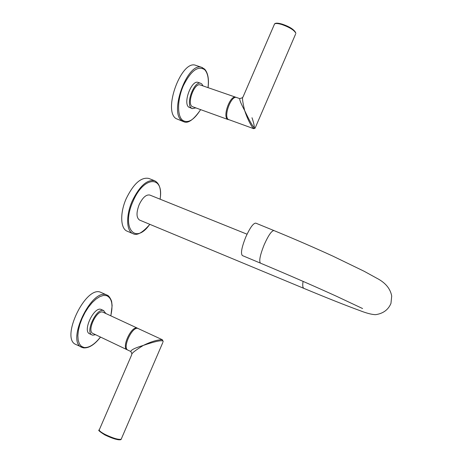 <?xml version="1.0" encoding="UTF-8"?>
<svg xmlns="http://www.w3.org/2000/svg" width="463" height="463" viewBox="0 0 463 463"><rect width="100%" height="100%" fill="white"/><g stroke="black" fill="none" stroke-linecap="round" stroke-linejoin="round"><path stroke-width="0.69" d="M195.548 107.954L192.336 108.614L191.352 108.064C185.431 103.978 194.217 80.585 200.67 83.288L201.816 83.965L203.008 85.91M198.286 82.466L198.06 82.391C191.578 79.677 182.804 103.046 188.759 107.138L192.151 108.55M200.346 84.989L200.161 84.92C194.535 82.564 186.873 102.931 192.023 106.519L228.028 119.535M228.531 119.662L227.374 119.118C222.599 115.64 230.424 94.967 235.684 97.201L236.171 97.421M236.691 97.554L236.518 97.49C231.269 95.256 223.438 115.935 228.207 119.413L253.637 128.662M295.573 34.123L255.096 128.153L254.332 127.73C252.549 126.185 249.326 120.455 244.649 110.541C247.213 118.192 250.043 124.113 253.134 128.297L253.73 128.697C254.8 127.875 254.228 124.229 251.999 117.741M253.73 128.697L255.096 128.153L255.333 127.597M274.49 24.018C275.363 22.849 277.91 22.884 282.129 24.122C290.139 26.831 294.723 29.921 295.886 33.4C294.561 30.367 289.855 27.398 281.77 24.498C276.984 23.121 274.478 23.179 274.246 24.666L243.017 96.987C241.987 97.068 242.531 101.588 244.649 110.541C241.032 103.753 239.412 99.776 239.776 98.619L242.676 97.658M239.846 98.642L236.518 97.49M196.248 65.503L195.722 65.329C181.519 59.438 162.75 110.304 175.998 118.569L183.487 121.642M95.552 334.703L92.722 335.189L92.015 334.94C85.007 332.214 96.42 307.86 103.44 310.517L105.859 313.492M103.857 310.661L100.917 309.348C93.867 306.674 82.46 330.999 89.504 333.742L89.625 333.8M137.442 328.169L102.751 312.091C96.622 309.805 86.691 331.022 92.808 333.395L92.907 333.447M127.545 349.901L127.07 349.727C121.329 347.539 131.33 325.94 137.089 328.047L137.864 328.412M162.432 339.778L137.899 328.423C132.146 326.322 122.145 347.927 127.875 350.109L127.973 350.155M121.387 438.756L121.161 439.277C118.25 439.798 112.845 438.16 104.939 434.375C100.483 431.973 98.636 430.37 99.406 429.566L131.724 354.722C131.087 353.68 134.953 350.578 143.322 345.41C153.953 341.746 160.36 340.253 162.536 340.936L163.277 341.445L162.119 339.68C157.119 339.813 150.851 341.723 143.322 345.41C135.086 347.898 130.925 349.935 130.826 351.515L130.879 351.539M99.18 430.023C97.728 429.988 99.638 431.632 104.916 434.96L117.77 439.682C120.073 439.931 121.208 439.792 121.161 439.277L162.93 342.25M106.988 295.093L100.5 292.199C85.458 285.694 60.335 338.349 75.729 344.431L76.036 344.582M255.842 223.16L255.755 223.125C253.296 223.16 249.979 227.773 245.807 236.958C241.651 247.392 240.517 253.597 242.398 255.576L260.466 263.146M149.856 195.068L149.786 195.039C146.158 194.373 142.621 197.568 139.178 204.629C136.168 212.639 136.307 217.789 139.589 220.081L303.988 288.42C302.692 287.766 302.397 285.416 303.103 281.382M148.918 178.492L148.727 178.411C141.047 176.982 133.552 183.701 126.243 198.575C119.755 213.061 120.415 228.815 127.221 231.216L133.055 233.688C136.921 235.899 142.517 232.779 149.844 224.341M254.332 127.73L253.134 128.297M295.533 32.462C294.063 29.58 289.618 26.813 282.193 24.169M200.52 109.725C194.043 120.027 188.1 123.569 182.688 120.357C177.045 116.068 177.202 99.707 183.331 85.759C190.889 70.735 198.014 65.381 204.692 69.699C207.864 73.183 208.975 79.161 208.014 87.64M202.481 67.627L201.723 67.355C187.671 61.51 168.827 112.509 181.924 120.727L183.846 121.775C188.065 123.737 193.644 119.732 200.583 109.748M162.536 340.936L162.119 339.68M104.974 434.971L105.17 435.075C113.105 438.814 118.21 440.278 120.484 439.462M100.471 337.052C94.527 344.53 89.041 348.008 84.011 347.493L81.349 346.307L79.37 343.847L78.178 340.224L77.853 335.611L78.421 330.235L79.862 324.389L82.101 318.388L85.018 312.548L88.45 307.189L92.212 302.594L96.107 299L99.915 296.58L103.452 295.452L106.542 295.637C111.867 297.964 113.285 304.683 110.79 315.783M110.854 315.812L112.127 305.632L111.71 301.992C111.635 300.365 108.955 295.4 107.138 295.162L106.282 294.833C91.396 288.397 66.244 341.219 81.488 347.227L83.259 347.823M303.988 288.42C327.405 298.149 345.902 305.493 359.473 310.453C366.47 313.196 371.858 314.603 375.632 314.666C383.173 313.549 388.283 309.788 390.963 303.381L391.704 296.06C390.344 288.582 385.349 282.621 376.714 278.182L364.115 271.254L332.747 256.062C313.931 247.456 294.329 238.954 273.934 230.562C271.642 230.672 268.413 235.343 264.251 244.586C260.061 255.067 258.811 261.259 260.501 263.163C288.837 275.063 314.145 286.088 336.422 296.227L362.587 308.543M160.071 199.177C164.255 175.355 143.843 175.512 133.072 201.26L133.02 201.376C120.901 228.051 135.329 245.321 149.775 224.312M160.14 199.206C161.437 189.465 159.596 183.313 154.613 180.744C147.037 179.337 139.594 186.057 132.279 200.901L132.233 201.017C125.728 215.55 126.318 231.315 133.055 233.688M200.67 83.288L198.06 82.391M200.161 84.92L235.684 97.201M208.078 87.663C209.102 79.063 207.962 72.894 204.658 69.143L201.723 67.355L195.722 65.329M92.015 334.94L89.504 333.742M92.808 333.395L127.07 349.727M127.875 350.109L130.826 351.515L132.03 353.865M75.729 344.431L83.45 347.875C88.867 348.321 94.562 344.727 100.535 337.081M149.786 195.039L247.057 234.203M148.727 178.411L154.613 180.744M273.934 230.562L255.755 223.125"/></g></svg>
